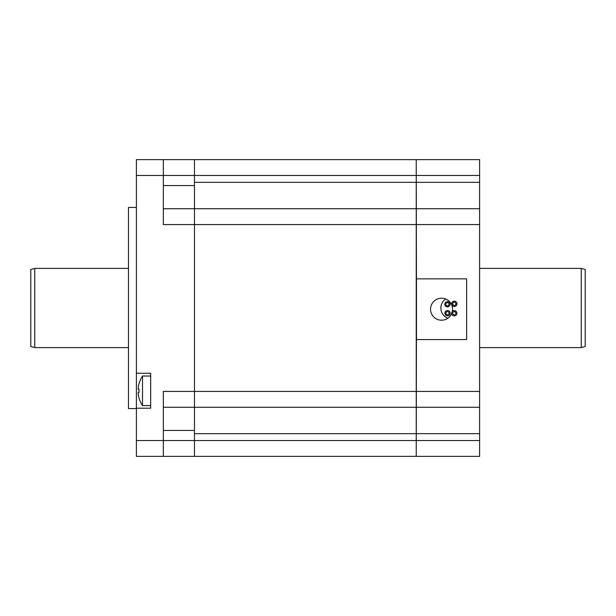 <?xml version="1.0" encoding="UTF-8"?>
<svg xmlns="http://www.w3.org/2000/svg" width="616" height="616" viewBox="0 0 616 616"><rect width="100%" height="100%" fill="white"/><g stroke="black" fill="none" stroke-linecap="round" stroke-linejoin="round"><path stroke-width="0.92" d="M163.325 430.43L194.479 430.43L194.479 456.371L136.398 456.371L136.398 159.629L163.325 159.629L163.325 224.578L194.479 224.578L194.479 407.261L163.325 407.261M163.325 456.371L163.325 391.422L194.479 391.422L194.479 208.739L194.479 224.578L416.239 224.578L416.239 159.629L479.602 159.629L479.602 456.371L416.239 456.371L416.47 325.163M136.398 373.227L150.658 373.227L150.658 376.03L142.512 376.03L142.512 405.598L150.658 405.598L150.658 408.2L150.658 373.227M150.658 408.2L136.398 408.2M416.47 290.837L416.239 159.629L194.479 159.629L194.479 175.475L194.479 159.629L163.325 159.629M163.325 208.739L194.479 208.739L194.479 175.475L194.479 185.57L163.325 185.57M136.398 408.585L128.482 408.585L128.482 207.415L136.398 207.415M194.479 407.261L416.239 407.261L416.239 391.422L194.479 391.422L194.479 456.371L416.239 456.371L416.239 407.261L479.602 407.261M194.479 208.739L479.602 208.739M479.602 391.422L416.239 391.422L416.239 224.578L479.602 224.578M447.817 318.249A10.996 10.996 0 0 1 445.614 298.991M450.157 313.182A2.641 2.641 0 0 0 446.192 310.895A2.641 2.641 0 0 0 446.192 315.469A2.641 2.641 0 0 0 450.157 313.182M449.095 313.182A1.586 1.586 0 0 0 446.723 311.812A1.586 1.586 0 0 0 446.723 314.553A1.586 1.586 0 0 0 449.095 313.182M451.628 313.328A2.641 2.641 0 0 0 454.354 315.885A2.641 2.641 0 0 0 456.903 313.151L456.903 313.151A2.641 2.641 0 0 0 454.177 310.61A2.641 2.641 0 0 0 451.628 313.321L451.636 313.328M454.215 311.665A1.586 1.586 0 0 0 452.922 314.075A1.586 1.586 0 0 0 455.663 313.991A1.586 1.586 0 0 0 454.215 311.665M451.713 303.365A2.641 2.641 0 0 0 455.209 306.306A2.641 2.641 0 0 0 456.009 301.801A2.641 2.641 0 0 0 451.713 303.365M452.752 303.549A1.586 1.586 0 0 0 454.847 305.313A1.586 1.586 0 0 0 455.332 302.61A1.586 1.586 0 0 0 452.752 303.549M447.416 306.914A2.641 2.641 0 0 0 450.057 304.265A2.641 2.641 0 0 0 447.401 301.632L447.393 301.64A2.641 2.641 0 0 0 444.775 304.281A2.641 2.641 0 0 0 447.409 306.914L447.416 306.907M445.83 304.273A1.586 1.586 0 0 0 448.209 305.644A1.586 1.586 0 0 0 448.209 302.895A1.586 1.586 0 0 0 445.83 304.273M128.482 268.399L34.758 268.399L34.758 347.601L128.482 347.601M34.758 268.399L30.8 269.462L30.8 346.538L34.758 347.601M581.242 347.601L585.2 346.538L585.2 269.462L581.242 268.399L581.242 347.601L479.602 347.601M139.062 383.514A26.349 26.349 0 0 0 138.223 387.641A26.349 26.349 0 0 1 139.062 383.514L139.024 383.491A26.403 26.403 0 0 1 142.512 376.03M138.223 387.641L138.223 389.227L139.062 389.227A25.626 22.191 -90 0 0 139.062 392.392L138.223 392.392L139.062 392.392L138.223 392.392L138.223 393.978A26.349 26.349 0 0 0 139.062 398.105A26.349 26.349 0 0 1 138.223 393.978M416.47 339.57L466.635 339.57L466.635 278.856L416.47 278.856L416.47 339.57M452.313 311.465A10.996 10.996 0 0 0 441.549 298.213A10.996 10.996 0 0 0 438.6 319.804A10.996 10.996 0 0 0 451.643 313.575M136.398 440.525L479.602 440.525M136.398 175.475L479.602 175.475M194.479 433.664L479.602 433.664M194.479 182.336L479.602 182.336M581.242 268.399L479.602 268.399M139.016 398.105A26.403 26.403 0 0 0 142.512 405.598"/></g></svg>
